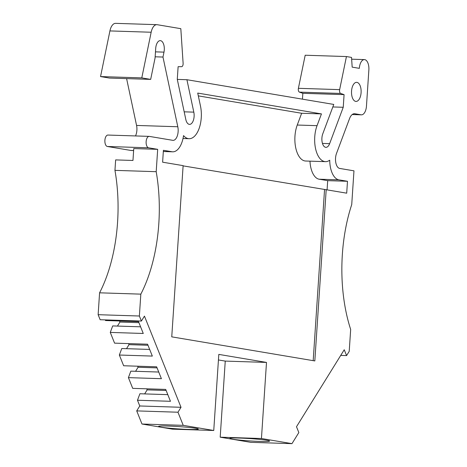 <?xml version="1.0" encoding="UTF-8"?>
<svg xmlns="http://www.w3.org/2000/svg" width="467" height="467" viewBox="0 0 467 467"><rect width="100%" height="100%" fill="white"/><g stroke="black" fill="none" stroke-linecap="round" stroke-linejoin="round"><path stroke-width="0.7" d="M291.968 443.65L250.721 442.331L220.196 437.188L261.444 438.513L291.968 443.65L298.839 432.565L296.498 426.733L344.237 349.754L346.578 355.585L349.217 351.336L350.67 329.457A114.59 57.639 -88.2 0 1 342.352 254.451A114.59 57.639 -88.2 0 1 351.727 204.593L353.968 170.834L339.684 168.429A9.55 4.804 -88.2 0 1 335.545 158.115A9.55 4.804 -88.2 0 1 336.497 153.468L349.532 118.63A11.459 5.762 -88.2 0 1 354.476 113.72A11.459 5.762 -88.2 0 1 354.867 113.755L354.085 113.732M195.638 428.297A19.912 1.167 -176.2 0 0 173.327 426.272A19.912 1.167 -176.2 0 0 158.576 426.424A19.912 1.167 -176.2 0 0 161.243 427.194A19.912 1.167 -176.2 0 0 183.549 429.22A19.912 1.167 -176.2 0 0 198.306 429.062A19.912 1.167 -176.2 0 0 195.638 428.297M266.937 440.299A19.912 1.167 -176.2 0 0 244.626 438.274A19.912 1.167 -176.2 0 0 229.869 438.425A19.912 1.167 -176.2 0 0 232.537 439.196A19.912 1.167 -176.2 0 0 254.848 441.216A19.912 1.167 -176.2 0 0 269.605 441.064A19.912 1.167 -176.2 0 0 266.937 440.299M98.134 314.694L139.376 316.013L141.396 321.051L100.154 319.732L98.134 314.694L99.582 292.815A114.59 57.639 91.8 0 0 114.952 170.362L156.194 171.687L157.683 149.335L148.617 147.811A5.732 2.884 -88.2 0 1 146.136 141.624A5.732 2.884 -88.2 0 1 149.183 136.376A5.732 2.884 -88.2 0 1 149.376 136.399L172.726 140.328A9.55 4.804 91.8 0 0 173.053 140.363A9.55 4.804 91.8 0 0 177.804 126.755L162.977 57.05L163.987 52.129A8.593 4.326 91.8 0 0 160.263 40.629A8.593 4.326 91.8 0 0 155.698 48.492L155.067 58.007L150.672 79.39L141.787 77.896L151.162 32.241A11.459 5.762 -88.2 0 1 156.865 24.669A11.459 5.762 -88.2 0 1 157.256 24.71L180.817 28.68L183.117 63.29A2.878 1.448 -88.2 0 1 181.616 66.676L178.12 66.693L177.279 79.349L185.808 119.447A8.593 4.326 91.8 0 0 189.532 124.38A8.593 4.326 91.8 0 0 193.811 112.138L186.917 79.717L333.771 104.433L322.767 133.842A8.593 4.326 91.8 0 0 321.909 138.028A8.593 4.326 91.8 0 0 325.925 147.339A8.593 4.326 91.8 0 0 329.632 143.655L343.239 107.282L344.08 94.632L340.665 93.447A2.878 1.448 -88.2 0 1 339.544 90.37A2.878 1.448 -88.2 0 1 339.643 89.635L346.438 56.554L305.19 55.229L298.395 88.316L339.643 89.635M361.09 92.682A9.55 4.804 91.8 0 0 356.625 82.338A9.55 4.804 91.8 0 0 351.552 91.077A9.55 4.804 91.8 0 0 356.012 101.427A9.55 4.804 91.8 0 0 361.09 92.682M297.251 125.033A22.918 11.529 91.8 0 0 294.957 136.189A22.918 11.529 91.8 0 0 305.669 161.022L325.464 161.652A22.918 11.529 -88.2 0 1 314.752 136.819A22.918 11.529 -88.2 0 1 317.046 125.664L297.251 125.033L301.647 113.271L198.317 95.875M302.447 99.162L302.838 93.307L299.423 92.122A2.878 1.448 -88.2 0 1 298.302 89.045A2.878 1.448 -88.2 0 1 298.395 88.316M148.617 147.811L107.375 146.492A5.732 2.884 -88.2 0 1 104.894 140.298A5.732 2.884 -88.2 0 1 107.935 135.056L149.183 136.376M140.596 326.818L112.699 325.925L110.27 332.411L114.573 343.146L147.572 344.202L152.335 356.082L119.342 355.025L123.644 365.754L156.638 366.811L161.407 378.69L128.407 377.634L132.716 388.363L165.709 389.42L170.473 401.299L137.479 400.242L139.773 405.969L181.021 407.294L144.449 316.124L141.396 321.051M119.523 320.981L119.949 322.043L117.445 326.077M105.25 319.895L105.507 320.531L138.501 321.594L143.264 333.473L110.27 332.411M157.683 149.335L133.76 148.57L132.967 160.461L115.647 159.907L114.952 170.362M220.196 437.188L225.252 361.096L218.439 359.952M136.72 410.896L177.968 412.221L183.233 425.349L213.752 430.486L172.51 429.161L141.986 424.024L136.72 410.896L139.773 405.969M167.805 394.644L139.907 393.751L137.479 400.242M146.731 388.813L147.152 389.869L144.653 393.903M158.733 372.036L130.836 371.142L128.407 377.634M137.66 366.204L138.086 367.26L135.582 371.294M149.668 349.427L121.77 348.534L119.342 355.025M128.588 343.595L129.015 344.652L126.516 348.686M129.015 344.652L147.992 345.259M138.086 367.26L157.064 367.868M147.152 389.869L166.135 390.482M183.233 425.349L141.986 424.024M225.252 361.096L266.499 362.421L218.807 354.395L213.752 430.486M261.444 438.513L266.499 362.421M156.194 171.687A114.59 57.639 -88.2 0 1 140.83 294.14L99.582 292.815M139.376 316.013L140.83 294.14M119.949 322.043L138.927 322.65M177.968 412.221L181.021 407.294M346.438 56.554L351.528 57.412L352.176 67.137L359.333 68.34A9.55 4.804 -88.2 0 1 364.406 59.601A9.55 4.804 -88.2 0 1 368.866 69.945L366.467 106.091A9.55 4.804 -88.2 0 1 361.394 114.835A9.55 4.804 -88.2 0 1 361.067 114.8L354.867 113.755M317.046 125.664L321.448 113.901L197.722 93.079L200.477 106.044A22.918 11.529 -88.2 0 1 189.077 138.699A22.918 11.529 -88.2 0 1 183.537 135.599A21.009 10.566 -88.2 0 1 172.685 151.816A21.009 10.566 -88.2 0 1 171.967 151.74L163.403 150.298L162.615 162.189L183.122 165.639L171.751 336.853L314.822 360.933L326.194 189.725L346.701 193.175L347.489 181.284L338.925 179.842A21.009 10.566 -88.2 0 1 329.731 160.204A22.918 11.529 -88.2 0 1 325.464 161.652M346.578 355.585L340.735 355.399M343.239 107.282L332.831 106.949M177.291 79.408L186.917 79.717M151.162 32.241L109.92 30.921L100.545 76.57L141.787 77.896M100.545 76.57L109.43 78.065L150.672 79.39M162.977 57.05L155.149 56.799M126.604 78.619L136.562 125.436L177.804 126.755M135.506 135.938A9.55 4.804 91.8 0 0 136.562 125.436M107.375 146.492L130.725 150.421A21.009 10.566 91.8 0 0 131.443 150.491L133.626 150.561M326.194 189.725L183.105 165.867M313.188 360.658L324.542 189.672M321.448 113.901L301.647 113.271M309.977 161.156A21.009 10.566 91.8 0 0 319.124 179.205L338.925 179.842M347.489 181.284L327.694 180.647L319.124 179.205M109.92 30.921A11.459 5.762 -88.2 0 1 115.618 23.35L156.865 24.669M344.08 94.632L302.838 93.307M327.081 189.871L327.694 180.647M322.463 143.422L329.632 143.655M193.811 112.138L184.185 111.829M163.987 52.129L155.476 51.855M130.725 150.421L133.632 150.514M163.327 151.466L171.967 151.74M361.067 114.8L352.246 114.52M299.423 92.122L340.665 93.447M364.406 59.601L351.651 59.192M163.322 151.512L172.685 151.816M183.011 138.506L189.077 138.699M352.217 114.538L361.394 114.835"/></g></svg>
